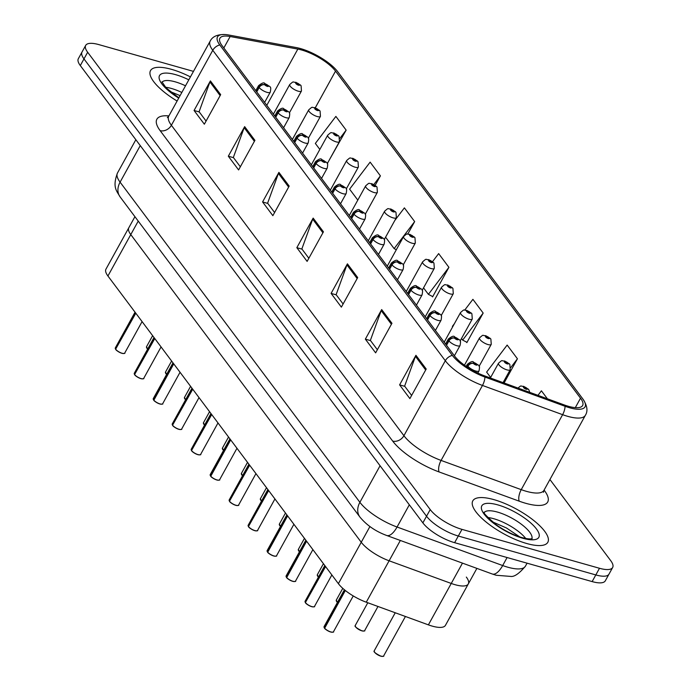 <?xml version="1.0" encoding="UTF-8"?>
<svg xmlns="http://www.w3.org/2000/svg" width="691" height="691" viewBox="0 0 691 691"><rect width="100%" height="100%" fill="white"/><g stroke="black" fill="none" stroke-linecap="round" stroke-linejoin="round"><path stroke-width="1.04" d="M466.339 577.08A26.776 8.672 -151.1 0 1 468.299 583.938A26.776 8.672 -151.1 0 1 451.249 583.454L389.119 560.79A26.776 8.672 -151.1 0 1 361.246 542.254L130.78 234.595A26.776 8.672 -151.1 0 1 128.828 227.728L105.965 269.136A26.776 8.672 -151.1 0 0 107.926 275.994L338.383 583.662A26.776 8.672 -151.1 0 0 366.265 602.198L428.385 624.863A26.776 8.672 -151.1 0 0 445.445 625.346L468.299 583.938A26.776 8.672 -151.1 0 1 451.249 583.454L389.119 560.79A26.776 8.672 -151.1 0 1 361.246 542.254L130.78 234.595A26.776 8.672 -151.1 0 1 128.828 227.728L134.926 216.68M171.593 69.368A42.851 13.88 28.9 0 0 150.517 70.612A42.851 13.88 28.9 0 0 177.103 101.033A42.851 13.88 28.9 0 1 150.517 70.612A42.851 13.88 28.9 0 1 171.593 69.368A42.851 13.88 28.9 0 1 190.431 76.891A42.851 13.88 28.9 0 0 171.593 69.368M493.875 499.619A42.851 13.88 28.9 0 0 472.799 500.863A42.851 13.88 28.9 0 0 487.224 522.932A42.851 13.88 28.9 0 0 526.758 543.523A42.851 13.88 28.9 0 0 547.825 542.28A42.851 13.88 28.9 0 0 533.4 520.211A42.851 13.88 28.9 0 0 493.875 499.619A42.851 13.88 28.9 0 0 472.799 500.863A42.851 13.88 28.9 0 0 487.224 522.932A42.851 13.88 28.9 0 0 526.758 543.523A42.851 13.88 28.9 0 0 547.825 542.28A42.851 13.88 28.9 0 0 533.4 520.211A42.851 13.88 28.9 0 0 493.875 499.619M301.647 50.002A28.564 9.251 -151.1 0 1 335.524 71.121L580.526 398.197A28.564 9.251 -151.1 0 1 582.617 405.522A28.564 9.251 -151.1 0 1 564.426 405.004L484.279 375.766A28.564 9.251 -151.1 0 1 454.54 355.995L222.01 45.563A28.564 9.251 -151.1 0 1 219.919 38.238A28.564 9.251 -151.1 0 1 230.155 36.511L297.83 49.096A28.564 9.251 -151.1 0 1 301.647 50.002M300.585 48.586A31.337 10.149 28.9 0 0 296.404 47.593L228.721 34.999A31.337 10.149 28.9 0 0 225.352 34.55A31.337 10.149 28.9 0 0 219.79 44.932L452.32 355.364A31.337 10.149 28.9 0 0 484.935 377.053L565.083 406.291A31.337 10.149 28.9 0 0 582.841 398.957A31.337 10.149 28.9 0 0 582.746 398.828L337.752 71.752A31.337 10.149 28.9 0 0 300.585 48.586M193.471 71.38L98.865 44.613A26.776 8.672 28.9 0 0 85.693 45.39L78.342 58.692A26.776 8.672 28.9 0 0 80.303 65.559L422.866 522.88A26.776 8.672 28.9 0 0 454.626 542.685L592.135 581.589L595.815 574.929A26.776 8.672 28.9 0 0 608.978 574.152A26.776 8.672 28.9 0 1 595.815 574.929L458.306 536.026L595.815 574.929L599.486 568.278A26.776 8.672 28.9 0 0 612.658 567.501A26.776 8.672 28.9 0 0 610.697 560.634L549.924 479.511M422.866 522.88L426.537 516.229A26.776 8.672 28.9 0 0 458.306 536.026A26.776 8.672 28.9 0 1 426.537 516.229L83.982 58.908L426.537 516.229L430.217 509.578A26.776 8.672 28.9 0 0 461.977 529.375L599.486 568.278M82.022 52.041A26.776 8.672 28.9 0 0 83.982 58.908A26.776 8.672 28.9 0 1 82.022 52.041M466.39 342.01L466.848 342.632L483.173 313.058L472.903 299.333L464.749 310.06M329.616 159.422L346.148 130.124L335.878 116.408L315.346 143.434L319.838 149.429M432.134 296.284L432.592 296.897L448.917 267.322L438.647 253.606L432.549 261.63M85.693 45.39A26.776 8.672 28.9 0 0 87.653 52.248L430.217 509.578M391.952 323.284L375.628 352.859L365.349 339.143L381.674 309.568L391.952 323.284M426.209 369.02L409.884 398.595L399.605 384.878L415.93 355.304L426.209 369.02M289.184 186.086L272.859 215.67L262.58 201.945L278.905 172.37L289.184 186.086M254.927 140.359L238.602 169.934L228.324 156.209L244.657 126.634L254.927 140.359M220.671 94.624L204.346 124.199L194.067 110.482L210.401 80.907L220.671 94.624M357.696 277.557L341.371 307.132L331.093 293.407L347.418 263.832L357.696 277.557M323.44 231.822L307.115 261.397L296.836 247.68L313.161 218.106L323.44 231.822M504.076 382.987L517.429 358.784L507.151 345.068L486.628 372.095L490.645 377.45M547.393 398.785L541.407 390.804L537.961 395.347M407.785 234.05L414.66 221.586L404.39 207.87L394.794 220.507M375.196 185.3L380.404 175.859L370.134 162.135L349.603 189.161L357.8 200.096M296.836 247.68L302.027 249.149M308.851 258.261L301.863 248.924L312.686 219.159A7.143 5.485 -36.8 0 1 313.161 218.106M331.093 293.407L336.284 294.876M343.107 303.988L336.111 294.66L346.942 264.886A7.143 5.485 -36.8 0 1 347.418 263.832M194.067 110.482L199.258 111.951M206.082 121.063L199.094 111.726L209.917 81.961A7.143 5.485 -36.8 0 1 210.401 80.907M228.324 156.209L233.515 157.678M240.338 166.79L233.351 157.462L244.173 127.688A7.143 5.485 -36.8 0 1 244.657 126.634M262.58 201.945L267.771 203.413M274.595 212.526L267.607 203.189L278.43 173.424A7.143 5.485 -36.8 0 1 278.905 172.37M399.605 384.878L404.796 386.347M411.62 395.451L404.624 386.122L415.455 356.349A7.143 5.485 -36.8 0 1 415.93 355.304M365.349 339.143L370.54 340.611M377.364 349.724L370.367 340.387L381.199 310.622A7.143 5.485 -36.8 0 1 381.674 309.568M448.917 267.322L428.394 294.349L423.531 287.862M428.394 294.349L432.756 296.603M414.66 221.586L394.138 248.613L385.578 237.194M394.138 248.613L396.323 249.745M380.404 175.859L373.866 184.471M346.148 130.124L339.903 138.355M454.367 323.742L452.372 326.359L452.683 326.783M483.173 313.058L462.65 340.084L461.493 338.538M462.65 340.084L467.012 342.339M517.429 358.784L510.813 367.508M592.135 581.589A26.776 8.672 28.9 0 0 605.307 580.811L612.658 567.501M300.965 85.58A4.466 3.317 141.3 0 0 300.844 85.416A4.466 3.317 141.3 0 0 299.402 84.509A2.228 0.726 28.9 0 0 296.793 82.911A2.228 0.726 28.9 0 0 295.86 83.551A2.228 0.726 28.9 0 0 298.503 85.2A2.228 0.726 28.9 0 0 299.479 84.613L296.871 83.62L299.402 84.509M299.479 84.613A4.466 3.533 -34.8 0 1 301.103 85.762L301.466 90.987A6.694 2.168 -151.1 0 1 298.175 91.177A6.694 2.168 -151.1 0 1 291.999 87.964A6.694 2.168 -151.1 0 1 289.745 84.518C294.53 80.389 292.12 82.488 295.964 82.315L300.844 85.416M115.63 349.309L115.319 347.91A5.355 1.736 28.9 0 0 115.63 349.162L135.799 313.196M256.741 91.929L259.16 87.541A4.466 3.317 -38.7 0 1 264.705 84.76A2.228 0.726 28.9 0 0 267.313 86.358A2.228 0.726 28.9 0 0 268.246 85.719A2.228 0.726 28.9 0 0 265.603 84.069A2.228 0.726 28.9 0 0 264.636 84.656L266.113 84.751L267.236 85.641L264.705 84.76M264.636 84.656A4.466 3.533 145.2 0 0 258.935 87.239A6.694 2.168 -151.1 0 1 258.555 85.675L255.8 90.668M256.516 91.627L258.935 87.239M115.63 349.162L135.617 312.963M121.918 353.3A5.174 1.676 -151.1 0 1 115.863 349.586L115.812 349.404A5.355 1.736 28.9 0 0 122.065 353.248A5.355 1.736 28.9 0 0 124.7 353.092C125.313 353.481 124.397 353.559 121.953 353.326C118.308 351.728 116.261 350.475 115.812 349.551M319.942 110.914A4.466 3.317 141.3 0 0 319.821 110.75A4.466 3.317 141.3 0 0 318.378 109.843A2.228 0.726 28.9 0 0 315.77 108.245A2.228 0.726 28.9 0 0 314.837 108.884A2.228 0.726 28.9 0 0 317.48 110.534A2.228 0.726 28.9 0 0 318.456 109.947L315.847 108.962L318.378 109.843M318.456 109.947A4.466 3.533 -34.8 0 1 320.08 111.096L320.451 116.321A6.694 2.168 -151.1 0 1 317.152 116.52A6.694 2.168 -151.1 0 1 310.976 113.298A6.694 2.168 -151.1 0 1 308.722 109.852C313.507 105.732 311.097 107.822 314.949 107.649L319.821 110.75M338.918 136.248A4.466 3.317 141.3 0 0 338.797 136.084A4.466 3.317 141.3 0 0 337.355 135.186A2.228 0.726 28.9 0 0 334.746 133.579A2.228 0.726 28.9 0 0 333.813 134.218A2.228 0.726 28.9 0 0 336.465 135.868A2.228 0.726 28.9 0 0 337.433 135.281L335.947 135.186L334.824 134.296L337.355 135.186M337.433 135.281A4.466 3.533 -34.8 0 1 339.056 136.429L339.428 141.655A6.694 2.168 -151.1 0 1 336.137 141.854A6.694 2.168 -151.1 0 1 329.961 138.632A6.694 2.168 -151.1 0 1 327.707 135.186C332.483 131.065 330.073 133.156 333.926 132.983L338.797 136.084M357.895 161.582A4.466 3.317 141.3 0 0 357.774 161.418A4.466 3.317 141.3 0 0 356.331 160.519A2.228 0.726 28.9 0 0 353.723 158.921A2.228 0.726 28.9 0 0 352.79 159.552A2.228 0.726 28.9 0 0 355.442 161.202A2.228 0.726 28.9 0 0 356.409 160.614L354.924 160.519L353.801 159.63L356.331 160.519M356.409 160.614A4.466 3.533 -34.8 0 1 358.033 161.772L358.404 166.997A6.694 2.168 -151.1 0 1 355.114 167.187A6.694 2.168 -151.1 0 1 348.938 163.974A6.694 2.168 -151.1 0 1 346.683 160.519C351.46 156.399 349.05 158.489 352.902 158.317L357.774 161.418M376.871 186.924A4.466 3.317 141.3 0 0 376.75 186.76A4.466 3.317 141.3 0 0 375.308 185.853A2.228 0.726 28.9 0 0 372.708 184.255A2.228 0.726 28.9 0 0 371.767 184.894A2.228 0.726 28.9 0 0 374.418 186.544A2.228 0.726 28.9 0 0 375.386 185.957L372.777 184.963L375.308 185.853M375.386 185.957A4.466 3.533 -34.8 0 1 377.01 187.106L377.381 192.331A6.694 2.168 -151.1 0 1 374.09 192.521A6.694 2.168 -151.1 0 1 367.914 189.308A6.694 2.168 -151.1 0 1 365.66 185.862C370.436 181.733 368.027 183.832 371.879 183.659L376.75 186.76M134.607 374.652L134.304 373.244A5.355 1.736 28.9 0 0 134.607 374.505L154.775 338.538M275.718 117.263L278.145 112.875A4.466 3.317 -38.7 0 1 283.681 110.094A2.228 0.726 28.9 0 0 286.29 111.692A2.228 0.726 28.9 0 0 287.223 111.052A2.228 0.726 28.9 0 0 284.58 109.403A2.228 0.726 28.9 0 0 283.612 109.99L286.221 110.983L283.681 110.094M283.612 109.99A4.466 3.533 145.2 0 0 277.92 112.581A6.694 2.168 -151.1 0 1 277.532 111.009L274.776 116.002M275.493 116.96L277.92 112.581M134.607 374.505L154.594 338.296M140.895 378.633A5.174 1.676 -151.1 0 1 134.84 374.928L134.788 374.738A5.355 1.736 28.9 0 0 141.042 378.582A5.355 1.736 28.9 0 0 143.676 378.426C144.289 378.815 143.374 378.901 140.929 378.659C137.284 377.07 135.237 375.809 134.788 374.893M153.583 399.985L153.281 398.586A5.355 1.736 28.9 0 0 153.583 399.839L153.773 400.063M159.871 403.976A5.174 1.676 -151.1 0 1 153.825 400.262L173.752 363.872M294.694 142.596L297.121 138.209A4.466 3.317 -38.7 0 1 302.667 135.427A2.228 0.726 28.9 0 0 305.267 137.025A2.228 0.726 28.9 0 0 306.208 136.395A2.228 0.726 28.9 0 0 303.556 134.736A2.228 0.726 28.9 0 0 302.589 135.324L305.197 136.317L302.667 135.427M302.589 135.324A4.466 3.533 145.2 0 0 296.897 137.915A6.694 2.168 -151.1 0 1 296.508 136.343L293.753 141.335M294.47 142.303L296.897 137.915M153.583 399.839L173.571 363.63M172.56 425.319L172.258 423.92A5.355 1.736 28.9 0 0 172.56 425.172L192.729 389.206M313.679 167.93L316.098 163.551A4.466 3.317 -38.7 0 1 321.643 160.761A2.228 0.726 28.9 0 0 324.252 162.359A2.228 0.726 28.9 0 0 325.185 161.729A2.228 0.726 28.9 0 0 322.533 160.079A2.228 0.726 28.9 0 0 321.565 160.666L323.051 160.761L324.174 161.651L321.643 160.761M321.565 160.666A4.466 3.533 145.2 0 0 315.873 163.249A6.694 2.168 -151.1 0 1 315.493 161.677L312.729 166.678M313.455 167.637L315.873 163.249M172.56 425.172L192.547 388.964M178.848 429.31A5.174 1.676 -151.1 0 1 172.802 425.596L172.741 425.414A5.355 1.736 28.9 0 0 179.004 429.249A5.355 1.736 28.9 0 0 181.638 429.094C182.243 429.491 181.327 429.569 178.883 429.336C175.238 427.738 173.191 426.485 172.741 425.561M395.848 212.258A4.466 3.317 141.3 0 0 395.727 212.094A4.466 3.317 141.3 0 0 394.293 211.187A2.228 0.726 28.9 0 0 391.685 209.589A2.228 0.726 28.9 0 0 390.752 210.228A2.228 0.726 28.9 0 0 393.395 211.878A2.228 0.726 28.9 0 0 394.362 211.291L391.754 210.297L394.293 211.187M394.362 211.291A4.466 3.533 -34.8 0 1 395.986 212.439L396.358 217.665A6.694 2.168 -151.1 0 1 393.067 217.855A6.694 2.168 -151.1 0 1 386.891 214.642A6.694 2.168 -151.1 0 1 384.637 211.196C389.413 207.067 387.012 209.166 390.856 208.993L395.727 212.094M414.833 237.592A4.466 3.317 141.3 0 0 414.712 237.428A4.466 3.317 141.3 0 0 413.27 236.521A2.228 0.726 28.9 0 0 410.661 234.923A2.228 0.726 28.9 0 0 409.728 235.562A2.228 0.726 28.9 0 0 412.372 237.212A2.228 0.726 28.9 0 0 413.339 236.624L411.862 236.529L410.739 235.64L413.27 236.521M413.339 236.624A4.466 3.533 -34.8 0 1 414.971 237.773L415.334 242.999A6.694 2.168 -151.1 0 1 412.043 243.197A6.694 2.168 -151.1 0 1 405.867 239.976A6.694 2.168 -151.1 0 1 403.613 236.529C408.39 232.409 405.988 234.499 409.832 234.327L414.712 237.428M433.81 262.925A4.466 3.317 141.3 0 0 433.689 262.761A4.466 3.317 141.3 0 0 432.246 261.863A2.228 0.726 28.9 0 0 429.638 260.257A2.228 0.726 28.9 0 0 428.705 260.896A2.228 0.726 28.9 0 0 431.348 262.545A2.228 0.726 28.9 0 0 432.324 261.958L430.839 261.863L429.716 260.973L432.246 261.863M432.324 261.958A4.466 3.533 -34.8 0 1 433.948 263.116L434.311 268.333A6.694 2.168 -151.1 0 1 431.02 268.531A6.694 2.168 -151.1 0 1 424.844 265.309A6.694 2.168 -151.1 0 1 422.59 261.863C427.375 257.743 424.965 259.833 428.809 259.661L433.689 262.761M191.537 450.653L191.234 449.254A5.355 1.736 28.9 0 0 191.537 450.506L211.705 414.54M332.656 193.273L335.075 188.885A4.466 3.317 -38.7 0 1 340.62 186.095A2.228 0.726 28.9 0 0 343.228 187.702A2.228 0.726 28.9 0 0 344.161 187.062A2.228 0.726 28.9 0 0 341.509 185.413A2.228 0.726 28.9 0 0 340.542 186L342.028 186.095L343.151 186.985L340.62 186.095M340.542 186A4.466 3.533 145.2 0 0 334.85 188.583A6.694 2.168 -151.1 0 1 334.47 187.019L331.715 192.012M332.431 192.97L334.85 188.583M191.537 450.506L211.524 414.306M197.825 454.643A5.174 1.676 -151.1 0 1 191.778 450.929L191.718 450.748A5.355 1.736 28.9 0 0 197.98 454.583A5.355 1.736 28.9 0 0 200.615 454.428C201.228 454.825 200.304 454.903 197.859 454.669C194.214 453.071 192.167 451.819 191.718 450.895M210.513 475.987L210.211 474.587A5.355 1.736 28.9 0 0 210.522 475.849L210.703 476.073M216.81 479.977A5.174 1.676 -151.1 0 1 210.755 476.272L230.682 439.882M351.633 218.606L354.051 214.219A4.466 3.317 -38.7 0 1 359.596 211.437A2.228 0.726 28.9 0 0 362.205 213.035A2.228 0.726 28.9 0 0 363.138 212.396A2.228 0.726 28.9 0 0 360.495 210.746A2.228 0.726 28.9 0 0 359.519 211.334L362.127 212.318L359.596 211.437M359.519 211.334A4.466 3.533 145.2 0 0 353.827 213.916A6.694 2.168 -151.1 0 1 353.447 212.353L350.691 217.345M351.408 218.304L353.827 213.916M210.522 475.849L230.5 439.64M229.498 501.329L229.187 499.93A5.355 1.736 28.9 0 0 229.498 501.182L249.658 465.216M370.609 243.94L373.028 239.552A4.466 3.317 -38.7 0 1 378.573 236.771A2.228 0.726 28.9 0 0 381.182 238.369A2.228 0.726 28.9 0 0 382.114 237.73A2.228 0.726 28.9 0 0 379.471 236.08A2.228 0.726 28.9 0 0 378.495 236.668L381.104 237.661L378.573 236.771M378.495 236.668A4.466 3.533 145.2 0 0 372.803 239.259A6.694 2.168 -151.1 0 1 372.423 237.687L369.668 242.679M370.385 243.638L372.803 239.259M229.498 501.182L249.486 464.974M235.786 505.311A5.174 1.676 -151.1 0 1 229.732 501.606L229.671 501.424A5.355 1.736 28.9 0 0 235.933 505.259A5.355 1.736 28.9 0 0 238.568 505.104C239.181 505.501 238.265 505.579 235.812 505.337C232.167 503.748 230.12 502.487 229.68 501.571M452.786 288.268A4.466 3.317 141.3 0 0 452.665 288.104A4.466 3.317 141.3 0 0 451.223 287.197A2.228 0.726 28.9 0 0 448.614 285.599A2.228 0.726 28.9 0 0 447.682 286.229A2.228 0.726 28.9 0 0 450.325 287.879A2.228 0.726 28.9 0 0 451.301 287.292L449.815 287.197L448.692 286.307L451.223 287.197M451.301 287.292A4.466 3.533 -34.8 0 1 452.925 288.449L453.296 293.675A6.694 2.168 -151.1 0 1 449.996 293.865A6.694 2.168 -151.1 0 1 443.821 290.652A6.694 2.168 -151.1 0 1 441.566 287.197C446.351 283.077 443.942 285.176 447.794 284.994L452.665 288.104M471.763 313.602A4.466 3.317 141.3 0 0 471.642 313.438A4.466 3.317 141.3 0 0 470.2 312.531A2.228 0.726 28.9 0 0 467.591 310.933A2.228 0.726 28.9 0 0 466.658 311.572A2.228 0.726 28.9 0 0 469.31 313.222A2.228 0.726 28.9 0 0 470.277 312.634L467.669 311.641L470.2 312.531M470.277 312.634A4.466 3.533 -34.8 0 1 471.901 313.783L472.273 319.009A6.694 2.168 -151.1 0 1 468.982 319.199A6.694 2.168 -151.1 0 1 462.806 315.986A6.694 2.168 -151.1 0 1 460.552 312.539C465.328 308.411 462.918 310.509 466.77 310.337L471.642 313.438M490.74 338.935A4.466 3.317 141.3 0 0 490.619 338.771A4.466 3.317 141.3 0 0 489.176 337.864A2.228 0.726 28.9 0 0 486.568 336.267A2.228 0.726 28.9 0 0 485.635 336.906A2.228 0.726 28.9 0 0 488.287 338.555A2.228 0.726 28.9 0 0 489.254 337.968L486.645 336.983L489.176 337.864M489.254 337.968A4.466 3.533 -34.8 0 1 490.878 339.117L491.249 344.343A6.694 2.168 -151.1 0 1 487.958 344.541A6.694 2.168 -151.1 0 1 481.782 341.319A6.694 2.168 -151.1 0 1 479.528 337.873C484.305 333.753 481.895 335.843 485.747 335.671L490.619 338.771M509.716 364.269A4.466 3.317 141.3 0 0 509.595 364.105A4.466 3.317 141.3 0 0 508.153 363.207A2.228 0.726 28.9 0 0 505.553 361.6A2.228 0.726 28.9 0 0 504.611 362.239A2.228 0.726 28.9 0 0 507.263 363.889A2.228 0.726 28.9 0 0 508.231 363.302L506.745 363.207L505.622 362.317L508.153 363.207M508.231 363.302A4.466 3.533 -34.8 0 1 509.854 364.451L510.226 369.676A6.694 2.168 -151.1 0 1 506.935 369.875A6.694 2.168 -151.1 0 1 500.759 366.653A6.694 2.168 -151.1 0 1 498.505 363.207C503.281 359.087 500.871 361.177 504.724 361.004L509.595 364.105M528.693 389.603A4.466 3.317 141.3 0 0 528.572 389.448A4.466 3.317 141.3 0 0 527.138 388.541A2.228 0.726 28.9 0 0 524.529 386.943A2.228 0.726 28.9 0 0 523.597 387.573A2.228 0.726 28.9 0 0 526.24 389.223A2.228 0.726 28.9 0 0 527.207 388.636L525.721 388.541L524.599 387.651L527.138 388.541M527.207 388.636A4.466 3.533 -34.8 0 1 528.831 389.793L529.772 392.358M248.475 526.663L248.164 525.264A5.355 1.736 28.9 0 0 248.475 526.516L268.644 490.55M389.586 269.274L392.004 264.895A4.466 3.317 -38.7 0 1 397.55 262.105A2.228 0.726 28.9 0 0 400.158 263.703A2.228 0.726 28.9 0 0 401.091 263.072A2.228 0.726 28.9 0 0 398.448 261.423A2.228 0.726 28.9 0 0 397.48 262.01L398.957 262.105L400.08 262.995L397.55 262.105M397.48 262.01A4.466 3.533 145.2 0 0 391.78 264.593A6.694 2.168 -151.1 0 1 391.4 263.021L388.644 268.022M389.361 268.98L391.78 264.593M248.475 526.516L268.462 490.308M256.862 530.826A5.174 1.676 -151.1 0 1 254.763 530.653A5.174 1.676 -151.1 0 1 248.708 526.939L248.656 526.758A5.355 1.736 28.9 0 0 254.91 530.593A5.355 1.736 28.9 0 0 257.544 530.438C258.158 530.835 257.242 530.913 254.798 530.671C251.153 529.081 249.105 527.829 248.656 526.905M267.452 551.997L267.149 550.597A5.355 1.736 28.9 0 0 267.452 551.85L267.633 552.083M273.74 555.987A5.174 1.676 -151.1 0 1 267.685 552.273L287.62 515.883M408.562 294.616L410.99 290.229A4.466 3.317 -38.7 0 1 416.526 287.439A2.228 0.726 28.9 0 0 419.135 289.045A2.228 0.726 28.9 0 0 420.068 288.406A2.228 0.726 28.9 0 0 417.424 286.756A2.228 0.726 28.9 0 0 416.457 287.344L417.934 287.439L419.066 288.328L416.526 287.439M416.457 287.344A4.466 3.533 145.2 0 0 410.765 289.926A6.694 2.168 -151.1 0 1 410.376 288.363L407.621 293.355M408.338 294.314L410.765 289.926M267.452 551.85L287.439 515.65M286.428 577.331L286.126 575.931A5.355 1.736 28.9 0 0 286.428 577.184L286.618 577.417M294.815 581.494A5.174 1.676 -151.1 0 1 292.716 581.321A5.174 1.676 -151.1 0 1 286.67 577.616L306.597 541.217M427.539 319.95L429.966 315.562A4.466 3.317 -38.7 0 1 435.511 312.781A2.228 0.726 28.9 0 0 438.111 314.379A2.228 0.726 28.9 0 0 439.053 313.74A2.228 0.726 28.9 0 0 436.401 312.09A2.228 0.726 28.9 0 0 435.434 312.678L438.042 313.662L435.511 312.781M435.434 312.678A4.466 3.533 145.2 0 0 429.742 315.26A6.694 2.168 -151.1 0 1 429.353 313.697L426.597 318.689M427.314 319.648L429.742 315.26M286.428 577.184L306.415 540.984M305.405 602.673L305.102 601.265A5.355 1.736 28.9 0 0 305.405 602.526L325.573 566.56M446.524 345.284L448.943 340.896A4.466 3.317 -38.7 0 1 454.488 338.115A2.228 0.726 28.9 0 0 457.097 339.713A2.228 0.726 28.9 0 0 458.029 339.074A2.228 0.726 28.9 0 0 455.378 337.424A2.228 0.726 28.9 0 0 454.41 338.011L457.019 339.005L454.488 338.115M454.41 338.011A4.466 3.533 145.2 0 0 448.718 340.603A6.694 2.168 -151.1 0 1 448.338 339.031L445.574 344.023M446.3 344.982L448.718 340.603M305.405 602.526L325.392 566.318M313.792 606.828A5.174 1.676 -151.1 0 1 311.693 606.655A5.174 1.676 -151.1 0 1 305.647 602.949L305.586 602.759A5.355 1.736 28.9 0 0 311.848 606.603A5.355 1.736 28.9 0 0 314.483 606.448C315.087 606.845 314.172 606.923 311.727 606.681C308.082 605.091 306.035 603.83 305.586 602.915M324.381 628.007L324.079 626.607A5.355 1.736 28.9 0 0 324.381 627.86L324.571 628.084M332.768 632.17A5.174 1.676 -151.1 0 1 330.669 631.997A5.174 1.676 -151.1 0 1 324.623 628.283L345.319 590.494M467.384 367.206L467.919 366.23A4.466 3.317 -38.7 0 1 473.465 363.449A2.228 0.726 28.9 0 0 476.073 365.047A2.228 0.726 28.9 0 0 477.006 364.416A2.228 0.726 28.9 0 0 474.354 362.766A2.228 0.726 28.9 0 0 473.387 363.354L474.872 363.449L475.995 364.338L473.465 363.449M473.387 363.354A4.466 3.533 145.2 0 0 467.695 365.936A6.694 2.168 -151.1 0 1 467.315 364.364L466.183 366.403M467.099 367.016L467.695 365.936M324.381 627.86L345.103 590.321M138.235 221.094L107.926 275.994M369.918 526.551L338.383 583.662M400.339 540.466L366.265 602.198M462.469 563.13L428.385 624.863M335.524 71.121L315.303 107.761M544.085 490.1L544.439 490.567A8.923 6.858 -36.8 0 1 543.921 490.403M544.439 490.567A44.63 14.459 -151.1 0 1 525.756 503.307A44.63 14.459 -151.1 0 1 519.278 501.2L439.13 471.962A44.63 14.459 -151.1 0 1 392.669 441.074L160.139 130.642A44.63 14.459 -151.1 0 1 168.88 115.924M565.083 406.291A8.923 3.662 110 0 1 562.621 414.678L521.23 489.651A35.707 11.566 28.9 0 0 526.412 491.336A35.707 11.566 28.9 0 0 543.972 490.299L543.489 492.26M452.32 355.364A8.923 6.858 143.2 0 0 445.306 360.737L212.776 50.296A8.923 6.858 -36.8 0 1 219.79 44.932M484.935 377.053A8.923 3.662 110 0 1 482.473 385.448A35.707 11.566 -151.1 0 1 445.306 360.737L403.915 435.71A35.707 11.566 28.9 0 0 441.083 460.422L521.23 489.651A8.923 3.662 -70 0 0 519.278 501.2M160.139 130.642A8.923 6.858 -36.8 0 0 171.385 125.27L212.776 50.296A35.707 11.566 -151.1 0 1 210.159 41.149L168.777 116.123A35.707 11.566 28.9 0 0 171.385 125.27L403.915 435.71A8.923 6.858 -36.8 0 1 392.669 441.074M582.841 398.957C587.272 405.582 588.11 411.041 585.355 415.326A35.707 11.566 -151.1 0 1 562.621 414.678L482.473 385.448L441.083 460.422A8.923 3.662 -70 0 0 439.13 471.962M87.653 52.248L80.303 65.559M461.977 529.375L454.626 542.685M580.526 398.197L575.309 407.655M297.83 49.096L266.786 105.334M230.155 36.511L223.824 47.981M322.904 232.798L312.686 219.159M288.648 187.062L278.43 173.424M254.392 141.335L244.173 127.688M220.135 95.6L209.917 81.961M357.161 278.533L346.942 264.886M391.417 324.26L381.199 310.622M425.673 369.996L415.455 356.349M409.322 504.801L397.057 527.017A17.854 7.325 110 0 1 386.684 535.482C375.602 531.379 366.688 525.238 359.925 517.058L120.122 196.918C116.796 190.992 112.132 187.416 117.47 173.009A35.707 11.566 28.9 0 0 120.087 182.156L359.89 502.305A35.707 11.566 28.9 0 0 397.057 527.017L502.677 565.54A35.707 11.566 28.9 0 0 507.859 567.225A35.707 11.566 28.9 0 0 525.419 566.188L527.078 563.182M507.099 557.525L502.677 565.54A17.854 7.325 110 0 1 492.294 574.005L386.684 535.482M120.122 196.918A17.854 13.716 -36.8 0 1 120.087 182.156L140.264 145.602M359.925 517.058A17.854 13.716 -36.8 0 1 359.89 502.305L380.067 465.751M146.552 347.538A5.174 1.676 -151.1 0 0 147.649 349.067L146.509 346.752A5.355 1.736 28.9 0 0 147.693 348.981M124.017 353.472A5.174 1.676 -151.1 0 1 121.987 353.317M115.604 349.231A5.174 1.676 -151.1 0 1 115.362 348.696M264.601 102.423L270.276 92.145A6.694 2.168 -151.1 0 1 266.985 92.335A6.694 2.168 -151.1 0 1 259.16 87.541M181.837 92.464A27.208 8.81 28.9 0 0 171.472 88.474A27.208 8.81 28.9 0 0 165.52 87.273M185.508 85.805A27.208 8.81 28.9 0 0 175.143 81.814A27.208 8.81 28.9 0 0 162.048 82.186M188.807 79.828A32.563 10.546 28.9 0 0 175.54 74.637A32.563 10.546 28.9 0 0 159.12 78.178A32.563 10.546 28.9 0 0 178.727 98.096M166.617 374.418L165.494 372.086A5.355 1.736 28.9 0 0 166.669 374.315M166.626 374.401A5.174 1.676 -151.1 0 1 165.529 372.872M185.594 399.752L184.471 397.429A5.355 1.736 28.9 0 0 185.654 399.657M185.603 399.735A5.174 1.676 -151.1 0 1 184.506 398.206M203.482 423.548A5.174 1.676 -151.1 0 0 204.579 425.077L203.448 422.762A5.355 1.736 28.9 0 0 204.631 424.991M223.556 450.42L222.424 448.096A5.355 1.736 28.9 0 0 223.608 450.325M223.564 450.411A5.174 1.676 -151.1 0 1 222.467 448.882M142.994 378.806A5.174 1.676 -151.1 0 1 140.973 378.659M134.59 374.565A5.174 1.676 -151.1 0 1 134.339 374.03M283.586 127.757L289.253 117.479A6.694 2.168 -151.1 0 1 285.962 117.677A6.694 2.168 -151.1 0 1 278.145 112.875M153.765 400.08A5.355 1.736 28.9 0 0 160.018 403.915A5.355 1.736 28.9 0 0 162.653 403.76C163.266 404.157 162.35 404.235 159.906 403.993C156.261 402.404 154.214 401.143 153.765 400.227M161.97 404.149A5.174 1.676 -151.1 0 1 159.949 403.993M153.566 399.899A5.174 1.676 -151.1 0 1 153.316 399.372M302.563 153.091L308.238 142.812A6.694 2.168 -151.1 0 1 304.938 143.011A6.694 2.168 -151.1 0 1 297.121 138.209M180.947 429.482A5.174 1.676 -151.1 0 1 178.926 429.327M172.543 425.233A5.174 1.676 -151.1 0 1 172.292 424.706M321.54 178.433L327.214 168.155A6.694 2.168 -151.1 0 1 323.924 168.345A6.694 2.168 -151.1 0 1 316.098 163.551M525.739 538.462A27.208 8.81 28.9 0 0 493.754 518.716A27.208 8.81 28.9 0 0 487.803 517.524M531.889 538.686A27.208 8.81 28.9 0 0 521.964 524.702A27.208 8.81 28.9 0 0 497.425 512.066A27.208 8.81 28.9 0 0 484.331 512.437M522.811 538.254A32.563 10.546 28.9 0 0 536.441 528.961A32.563 10.546 28.9 0 0 497.814 504.888A32.563 10.546 28.9 0 0 484.184 514.173A32.563 10.546 28.9 0 0 522.811 538.254M241.444 474.216A5.174 1.676 -151.1 0 0 242.541 475.745L241.401 473.43A5.355 1.736 28.9 0 0 242.584 475.658M261.509 501.096L260.377 498.764A5.355 1.736 28.9 0 0 261.561 501.001M261.518 501.079A5.174 1.676 -151.1 0 1 260.421 499.55M279.397 524.892A5.174 1.676 -151.1 0 0 280.494 526.412L279.354 524.106A5.355 1.736 28.9 0 0 280.537 526.335M199.924 454.816A5.174 1.676 -151.1 0 1 197.902 454.661M191.519 450.575A5.174 1.676 -151.1 0 1 191.269 450.04M340.516 203.767L346.191 193.489A6.694 2.168 -151.1 0 1 342.9 193.679A6.694 2.168 -151.1 0 1 335.075 188.885M210.695 476.082A5.355 1.736 28.9 0 0 216.957 479.925A5.355 1.736 28.9 0 0 219.591 479.77C220.204 480.159 219.289 480.236 216.836 480.003C213.191 478.414 211.144 477.153 210.695 476.229M218.9 480.15A5.174 1.676 -151.1 0 1 216.879 480.003M210.496 475.909A5.174 1.676 -151.1 0 1 210.254 475.373M359.493 229.101L365.168 218.822A6.694 2.168 -151.1 0 1 361.877 219.021A6.694 2.168 -151.1 0 1 354.051 214.219M237.885 505.492A5.174 1.676 -151.1 0 1 235.856 505.337M229.472 501.243A5.174 1.676 -151.1 0 1 229.231 500.707M378.469 254.435L384.144 244.156A6.694 2.168 -151.1 0 1 380.853 244.355A6.694 2.168 -151.1 0 1 373.028 239.552M298.374 550.226A5.174 1.676 -151.1 0 0 299.471 551.755L298.339 549.44A5.355 1.736 28.9 0 0 299.514 551.668M318.439 577.097L317.316 574.774A5.355 1.736 28.9 0 0 318.499 577.002M318.447 577.089A5.174 1.676 -151.1 0 1 317.35 575.56M336.327 600.894A5.174 1.676 -151.1 0 0 337.424 602.422L336.292 600.108A5.355 1.736 28.9 0 0 337.476 602.336M355.269 625.45A5.355 1.736 28.9 0 0 357.074 628.205A5.355 1.736 28.9 0 0 362.015 630.779A5.355 1.736 28.9 0 0 364.649 630.624C365.263 631.021 364.338 631.099 361.894 630.857C351.65 625.588 356.124 625.597 355.269 625.45L367.793 602.759M361.868 630.831A5.174 1.676 -151.1 0 1 355.312 626.227M363.958 631.013A5.174 1.676 -151.1 0 1 361.937 630.857M374.246 650.784A5.355 1.736 28.9 0 0 376.051 653.539A5.355 1.736 28.9 0 0 380.991 656.113A5.355 1.736 28.9 0 0 383.626 655.958C384.239 656.355 383.324 656.433 380.871 656.191C370.626 650.931 375.101 650.931 374.246 650.784L395.235 612.762M380.845 656.174A5.174 1.676 -151.1 0 1 374.289 651.57M382.944 656.346A5.174 1.676 -151.1 0 1 380.914 656.191M248.449 526.577A5.174 1.676 -151.1 0 1 248.207 526.05M397.446 279.777L403.121 269.499A6.694 2.168 -151.1 0 1 399.83 269.689A6.694 2.168 -151.1 0 1 392.004 264.895M267.633 552.092A5.355 1.736 28.9 0 0 273.886 555.927A5.355 1.736 28.9 0 0 276.521 555.771C277.134 556.169 276.219 556.246 273.774 556.013C270.129 554.415 268.082 553.163 267.633 552.239M275.839 556.16A5.174 1.676 -151.1 0 1 273.817 556.005M267.434 551.919A5.174 1.676 -151.1 0 1 267.184 551.383M416.431 305.111L422.097 294.832A6.694 2.168 -151.1 0 1 418.806 295.022A6.694 2.168 -151.1 0 1 410.99 290.229M286.61 577.426A5.355 1.736 28.9 0 0 292.863 581.269A5.355 1.736 28.9 0 0 295.498 581.114C296.111 581.502 295.195 581.58 292.751 581.347C289.106 579.749 287.059 578.497 286.61 577.572M286.411 577.253A5.174 1.676 -151.1 0 1 286.16 576.717M435.408 330.445L441.083 320.166A6.694 2.168 -151.1 0 1 437.783 320.365A6.694 2.168 -151.1 0 1 429.966 315.562M305.387 602.587A5.174 1.676 -151.1 0 1 305.137 602.051M454.384 355.779L460.059 345.5A6.694 2.168 -151.1 0 1 456.768 345.699A6.694 2.168 -151.1 0 1 448.943 340.896M324.563 628.102A5.355 1.736 28.9 0 0 330.825 631.937A5.355 1.736 28.9 0 0 333.459 631.781C334.073 632.179 333.148 632.256 330.704 632.015C327.059 630.425 325.012 629.164 324.563 628.249M324.364 627.92A5.174 1.676 -151.1 0 1 324.114 627.393M477.809 373.054L479.036 370.842A6.694 2.168 -151.1 0 1 475.745 371.032A6.694 2.168 -151.1 0 1 467.919 366.23M476.885 568.391L468.299 583.938M225.352 34.55C217.501 34.291 212.439 36.485 210.159 41.149M585.355 415.326L543.972 490.299M168.777 116.123L167.369 117.574M525.419 566.188C519.2 573.582 514.285 576.985 510.675 576.415L496.147 575.258L492.294 574.005M117.47 173.009L135.851 139.712M146.509 346.752L152.633 335.671M273.386 114.153L289.745 84.518M289.322 112.996L301.466 90.987M124.7 353.092L142.087 321.6M270.276 92.145C271.416 85.641 270.725 87.515 264.774 83.473C264.04 82.212 261.967 82.946 258.555 85.675M115.319 347.91L135.039 312.194M180.092 95.617L170.029 91.514M178.865 97.837L166.099 87.878L161.979 81.875M165.494 372.086L171.61 361.013M292.362 139.487L308.722 109.852M308.298 138.33L320.451 116.321M184.471 397.429L190.586 386.347M311.347 164.821L327.707 135.186M327.275 163.663L339.428 141.655M203.448 422.762L209.563 411.681M330.324 190.155L346.683 160.519M346.251 188.997L358.404 166.997M222.424 448.096L228.54 437.014M349.3 215.488L365.66 185.862M365.237 214.331L377.381 192.331M143.676 378.426L161.063 346.934M289.253 117.479C290.393 110.983 289.702 112.858 283.751 108.807C283.016 107.546 280.943 108.28 277.532 111.009M134.304 373.244L154.015 337.528M162.653 403.76L180.04 372.268M308.238 142.812C309.369 136.317 308.678 138.191 302.736 134.14C301.993 132.879 299.92 133.613 296.508 136.343M153.281 398.586L172.992 362.861M181.638 429.094L199.017 397.601M327.214 168.155C328.346 161.651 327.655 163.525 321.712 159.474C320.978 158.222 318.905 158.956 315.493 161.677M172.258 423.92L191.977 388.204M519.744 536.907L506.512 528.01L492.312 521.765M531.681 539.153L532.191 538.583L531.414 538.79C529.807 539.179 526.611 538.755 521.817 537.538C513.266 535.007 504.784 530.792 496.363 524.892C486.637 516.462 482.594 512.204 484.261 512.126M241.401 473.43L247.516 462.357M368.277 240.831L384.637 211.196M384.213 239.673L396.358 217.665M260.377 498.764L266.493 487.691M387.254 266.165L403.613 236.529M403.19 265.007L415.334 242.999M279.354 524.106L285.478 513.024M406.23 291.498L422.59 261.863M422.166 290.341L434.311 268.333M200.615 454.428L217.993 422.944M346.191 193.489C347.323 186.985 346.64 188.859 340.689 184.817C339.955 183.556 337.882 184.29 334.47 187.019M191.234 449.254L210.954 413.538M219.591 479.77L236.97 448.278M365.168 218.822C366.308 212.327 365.617 214.201 359.666 210.15C358.931 208.889 356.858 209.623 353.447 212.353M210.211 474.587L229.93 438.871M238.568 505.104L255.955 473.611M384.144 244.156C385.284 237.661 384.593 239.535 378.642 235.484C377.908 234.223 375.835 234.957 372.423 237.687M229.187 499.93L248.907 464.205M298.339 549.44L304.455 538.358M425.207 316.832L441.566 287.197M441.143 315.675L453.296 293.675M317.316 574.774L323.431 563.692M444.192 342.175L460.552 312.539M460.12 341.017L472.273 319.009M336.292 600.108L342.779 588.352M464.447 365.185L479.528 337.873M479.096 366.351L491.249 344.343M490.351 377.977L498.505 363.207M503.083 382.624L510.226 369.676M364.649 630.624L377.977 606.473M517.481 388.541C522.258 384.421 519.857 386.511 523.7 386.338L528.572 389.448M383.626 655.958L405.418 616.484M257.544 530.438L274.932 498.945M403.121 269.499C404.261 262.995 403.57 264.869 397.619 260.818C396.884 259.566 394.811 260.3 391.4 263.021M248.164 525.264L267.883 489.539M276.521 555.771L293.908 524.279M422.097 294.832C423.238 288.328 422.546 290.203 416.595 286.16C415.861 284.899 413.788 285.633 410.376 288.363M267.149 550.597L286.86 514.881M295.498 581.114L312.885 549.621M441.083 320.166C442.214 313.662 441.523 315.545 435.58 311.494C434.838 310.233 432.765 310.967 429.353 313.697M286.126 575.931L305.837 540.215M314.483 606.448L331.861 574.955M460.059 345.5C461.191 339.005 460.5 340.879 454.557 336.828C453.823 335.567 451.75 336.301 448.338 339.031M305.102 601.265L324.822 565.549M333.459 631.781L353.248 595.936M479.036 370.842C480.167 364.338 479.485 366.213 473.534 362.162C472.799 360.909 470.726 361.643 467.315 364.364M324.079 626.607L344.42 589.76"/></g></svg>
